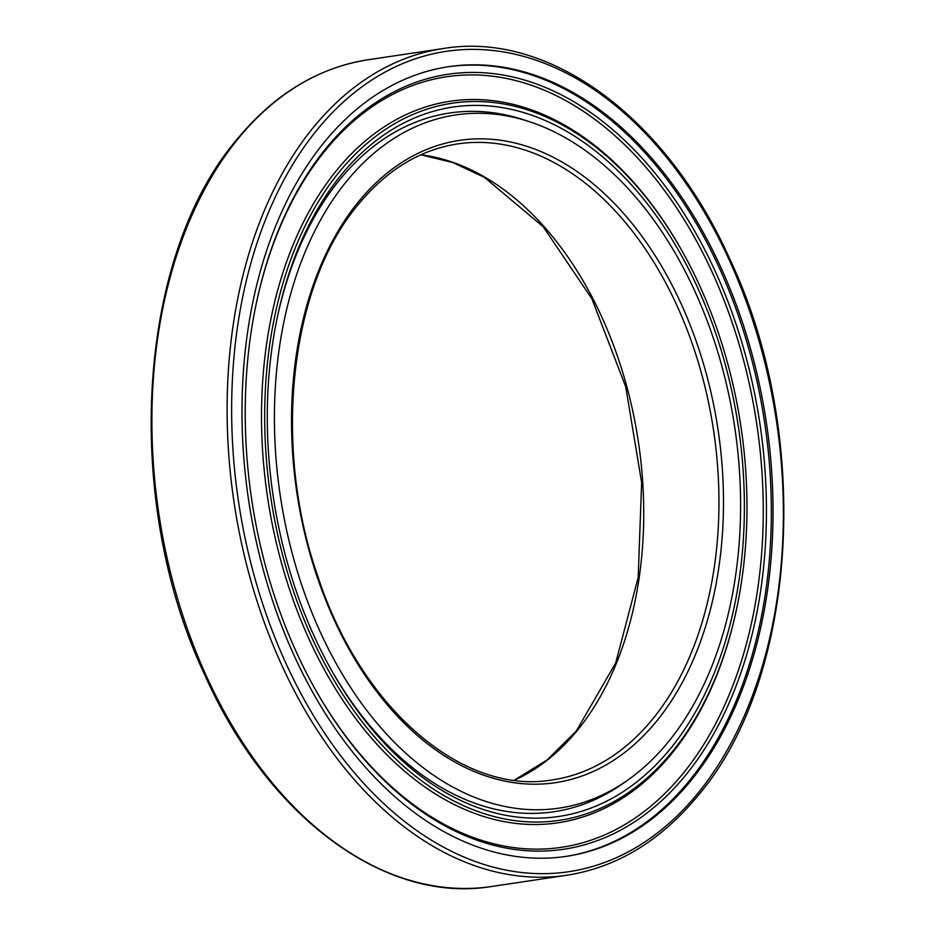<?xml version="1.0" encoding="UTF-8"?>
<svg xmlns="http://www.w3.org/2000/svg" width="935" height="935" viewBox="0 0 935 935"><rect width="100%" height="100%" fill="white"/><g stroke="black" fill="none" stroke-linecap="round" stroke-linejoin="round"><path stroke-width="1.4" d="M565.64 856.46A399.198 261.765 81.5 0 0 688.85 781.344A399.198 261.765 81.5 0 0 698.2 226.726A399.198 261.765 81.5 0 0 447.69 66.841M315.142 696.563A399.198 261.765 81.5 0 0 566.481 856.331A399.198 261.765 81.5 0 0 761.709 623.107A399.198 261.765 81.5 0 0 699.883 226.48A399.198 261.765 81.5 0 0 448.531 66.712A399.198 261.765 81.5 0 0 253.315 299.948A399.198 261.765 81.5 0 0 315.142 696.563M676.391 255.185A350.438 229.788 81.5 0 0 455.742 114.935A350.438 229.788 81.5 0 0 284.357 319.676A350.438 229.788 81.5 0 0 338.634 667.859A350.438 229.788 81.5 0 0 559.282 808.109A350.438 229.788 81.5 0 0 730.656 603.367A350.438 229.788 81.5 0 0 676.391 255.185M256.33 303.279A389.544 255.442 -98.5 0 1 691.877 232.663A389.544 255.442 -98.5 0 1 682.749 773.876A389.544 255.442 -98.5 0 1 316.427 691.386A389.544 255.442 -98.5 0 1 313.541 686.267M317.023 692.461A391.788 256.915 -98.5 0 1 313.821 686.781A391.788 256.915 -98.5 0 1 256.447 302.695A391.788 256.915 -98.5 0 1 694.635 231.085A391.788 256.915 -98.5 0 1 685.46 775.419A391.788 256.915 -98.5 0 1 317.023 692.461M680.54 248.313A362.535 237.724 -98.5 0 1 683.497 253.56A362.535 237.724 -98.5 0 1 736.581 608.977A362.535 237.724 -98.5 0 1 331.119 675.234A362.535 237.724 -98.5 0 1 339.615 171.549A362.535 237.724 -98.5 0 1 680.54 248.313M736.581 608.977L736.336 610.134A364.79 239.208 -98.5 0 1 328.36 676.811A364.79 239.208 -98.5 0 1 336.904 169.995A364.79 239.208 -98.5 0 1 679.944 247.237A364.79 239.208 -98.5 0 1 682.924 252.52L683.497 253.56M626.462 781.017A353.231 231.635 -98.5 0 1 331.574 670.36A353.231 231.635 -98.5 0 1 329.377 666.491M277.263 317.561A353.231 231.635 -98.5 0 1 527.901 121.211M333 672.943A358.631 235.176 -98.5 0 1 330.078 667.742A358.631 235.176 -98.5 0 1 277.555 316.159A358.631 235.176 -98.5 0 1 678.658 250.615A358.631 235.176 -98.5 0 1 670.255 748.877A358.631 235.176 -98.5 0 1 333 672.943M566.855 875.242C616.913 867.353 660.542 840.916 697.744 795.93C798.513 678.576 812.877 434.062 729.756 259.007C666.632 117.541 549.383 30.808 443.365 48.515A417.945 274.06 81.5 0 0 313.494 127.3A417.945 274.06 81.5 0 0 303.7 707.97A417.945 274.06 81.5 0 0 566.855 875.242L491.635 886.485C385.489 904.215 268.111 817.26 205.034 675.514C122.123 500.494 136.58 256.33 237.256 139.07C274.458 94.084 318.087 67.647 368.145 59.758A417.945 274.06 81.5 0 0 238.273 138.532A417.945 274.06 81.5 0 0 228.479 719.202A417.945 274.06 81.5 0 0 491.635 886.485M697.662 793.534A414.731 271.956 81.5 0 0 707.374 217.329A414.731 271.956 81.5 0 0 317.362 129.509A414.731 271.956 81.5 0 0 307.65 705.715A414.731 271.956 81.5 0 0 697.662 793.534M514.332 780.199A321.5 210.819 81.5 0 0 577.292 730.492A321.5 210.819 81.5 0 0 584.819 283.819A321.5 210.819 81.5 0 0 420.914 154.766M652.513 719.26A321.5 210.819 81.5 0 0 660.04 272.588A321.5 210.819 81.5 0 0 457.612 143.908C420.014 149.775 387.055 169.796 358.724 203.97C289.768 284.965 271.921 446.498 318.04 576.977C361.237 708.648 462.965 795.708 552.608 779.848A321.5 210.819 81.5 0 0 652.513 719.26M656.382 721.469A324.714 212.923 81.5 0 0 663.99 270.332A324.714 212.923 81.5 0 0 358.643 201.574A324.714 212.923 81.5 0 0 351.034 652.712A324.714 212.923 81.5 0 0 656.382 721.469M443.365 48.515L368.145 59.758M514.203 780.187L547.01 760.062L576.276 731.03L615.674 663.02L638.173 577.596L641.644 482.612L625.725 386.751L591.89 298.803L543.258 226.796L484.388 177.334L452.809 162.538L420.797 154.813"/></g></svg>
